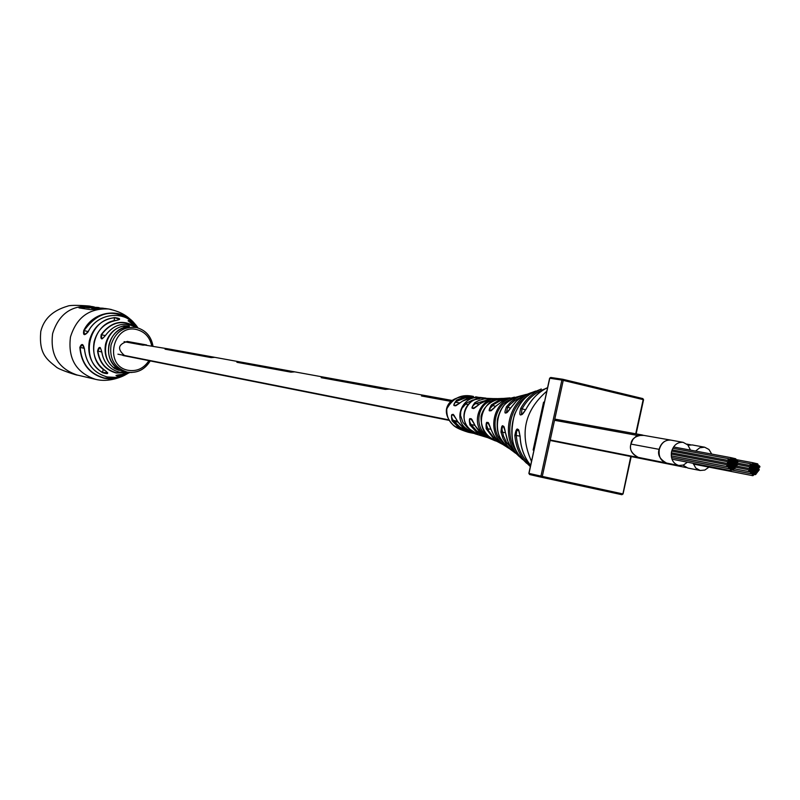 <?xml version="1.0" encoding="UTF-8"?>
<svg xmlns="http://www.w3.org/2000/svg" width="800" height="800" viewBox="0 0 800 800"><rect width="100%" height="100%" fill="white"/><g stroke="black" fill="none" stroke-linecap="round" stroke-linejoin="round"><path stroke-width="1.2" d="M105.49 335.43L105.45 335.43C114.1 324.01 124.48 321.4 136.59 327.6C124.48 321.41 114.11 324.02 105.49 335.43C101.68 340 100.26 339.72 101.22 334.6C111.5 321.09 123.41 318.79 136.96 327.68M88.04 332.01C84.37 335.93 82.95 335.43 83.76 330.49L84.55 334.57L88 332C97.53 311.78 126.7 309.65 137.96 327.95C126.7 309.65 97.54 311.81 88.04 332.01M128.07 320.8L137.38 327.79L132.79 323.99C127.58 320.76 126.8 319.85 130.45 321.27L128.29 320.62M124 325.82C130.05 325.8 130.96 326.18 126.72 326.97L126.69 326.97C117.5 329.13 111.58 335.05 108.96 344.73C107.26 354.62 110.12 362.52 117.55 368.44C121.05 371.04 120.05 371.06 114.57 368.5C106.8 362.46 103.8 354.31 105.56 344.07C108.28 334.04 114.43 327.96 124 325.82L124.12 326.09C105.05 328.34 98.47 358.08 114.79 368.31L118.73 370.05M116.83 320.31C93.08 321.85 84.78 359.34 105.64 370.94L105.64 370.94C95.9 364 92.05 354.27 94.13 341.77C97.52 329.56 105.09 322.41 116.86 320.32L119.52 319.43L114.57 317.6C120.42 318.37 121.18 319.28 116.86 320.32L116.8 320.33M84.36 348.33L79.85 347.37C81.67 343.06 83.21 343.61 84.46 349.02L84.46 349C86.18 363.81 93.78 373.12 107.26 376.95C114.92 378.49 122.12 377.11 128.88 372.83M127.28 372.66L116.17 373C105.53 370.02 99.32 362.73 97.56 351.13L97.87 351.11C99.61 362.6 105.75 369.82 116.3 372.77L126.75 372.58M97.56 351.13C98.86 346.02 100.28 346.32 101.82 352.02L101.82 352.02C103.64 362.71 109.47 369.42 119.32 372.15L127.69 372.69M127.29 341.44C118.06 344.44 117.12 349.12 124.47 355.47M124.86 375.04L116.16 377.42L107.24 376.95C93.76 373.13 86.15 363.81 84.42 349.01L82.35 344.62L80.15 347.39C81.53 363.56 89.54 373.77 104.21 378L114.08 378.44L123.63 375.56M99.79 347.6L97.87 351.11L101.78 351.98C100.73 348.32 100.07 346.85 99.81 347.61L99.79 347.6M103.11 308.19L91.36 307.66L104.08 308.35M98.14 307.46L86.47 306.94L99.1 307.61M126.34 371.9L126.74 372.52L125.54 371.79M126.22 372.4L126.74 372.52M128.71 372.81L118.33 376.1C114.44 375.75 115.55 375.2 121.65 374.45L116.01 375.45L118.38 375.87L118.61 374.84M113.99 320.82L114.65 317.85C88.53 318.83 79.35 360.3 102.59 372.41L107.73 372.81M105.62 370.91L105.64 370.94C109.13 373.8 108.05 374.35 102.4 372.61C91.44 365.21 87.08 354.6 89.34 340.78C93.12 327.31 101.53 319.59 114.57 317.6M122.5 371.15L121.59 370.15M121.19 369.9L119.96 370.27L121.19 369.9L122.35 371.39L125.43 372.2L123.99 371.39M122.69 370.91L124.05 371.21L122.91 371.58L125.43 372.2M126.84 372.05L127.71 372.17M94.18 306.89L79.01 307.9L90.63 309.66L105.02 308.47L108.7 309.01C89.37 307.98 76.62 317.3 70.47 336.99C67.79 358.53 76.08 372.63 95.35 379.28L95.85 379.39M131.94 372.48L130.16 372.46M129.21 372.38L128.15 372.25M128.23 372.23L128.18 372.74M127.63 372.16L128.08 372.75M127.55 372.67L126.52 372.54M129.73 372.43L129.16 372.87M124.98 372.28L124.47 372.19L124.98 372.25M125.06 371.55L124.92 372.05M124.08 371.41L123.94 371.91M123.56 371.03L123.88 371.7M123.38 371.51L122.5 371.39M119.96 370.27L122.47 371.22L122.76 370.74M120.77 370.53L122.04 371L120.77 370.53M91.36 307.66L94.31 308.6L97.18 308.3M86.47 306.94L86.2 307.54M91.33 307.81L89.4 307.8L92.19 307.57M129.32 326.48L124.12 326.09L123.76 327.73M105.33 335.62L101.49 334.75L101.75 338.65C101.58 339.5 102.82 338.43 105.45 335.43L105.47 335.46M94.18 308.75L91.25 308.14M136.3 327.41C122.98 319.17 111.37 321.62 101.49 334.75L101.22 334.6M115.19 366.48L114.57 368.5M129.34 326.48L126.71 326.97C108.15 329.36 101.75 358.29 117.54 368.44L117.53 368.42M103.28 369.26L102.4 372.61M121.62 374.45L128 372.74L121.63 374.45M118.33 376.1L128.38 372.76M670.92 440.12L670.83 440.11C665 439.78 661.09 442.86 659.1 449.34C657.36 454.74 659.83 459.31 666.51 463.04L666.55 463.05M642.45 435.13L642.45 435.13C635.32 435.95 631.48 438.93 630.91 444.08C629.23 449.3 631.68 453.73 638.26 457.36L666.51 463.05C660.78 461.15 658.38 456.61 659.31 449.42C661.29 442.83 665.14 439.72 670.85 440.11L683.16 442.35C677.41 441.96 673.54 445.09 671.54 451.74C670.61 458.99 673.02 463.57 678.76 465.48L683.37 465.07L687.46 462.2M643.85 435.4L637.79 435.47L635.78 436.56L632.9 439.46L630.91 444.08C629.39 449.73 631.83 454.19 638.23 457.47L639.61 457.63M146.63 344.96L143 345.15L124.07 341.69M637.78 435.5L554.53 420.3M211.25 357.61L165.05 349.18L211.26 357.59L214.79 357.34L211.26 357.59M290.98 372.17L236.9 362.3L290.98 372.15L294.75 371.87L290.98 372.15M385.35 389.41L321.2 377.67L385.36 389.38L389.39 389.06L385.36 389.38M467.99 404.5L465.38 404.02L468.01 404.47M459.78 403L455.52 402.22M451.06 401.41L421.48 395.97L451.09 401.38M168.17 348.87L124.11 341.68M215.1 357.4L240.22 361.96M214.8 357.34L168.46 348.92L165.06 349.16M295.09 371.93L324.74 377.32M294.76 371.86L240.53 362.01L236.91 362.28M389.74 389.12L425.26 395.58M389.4 389.05L325.07 377.37L321.2 377.67M459.81 402.97L455.55 402.2M452.23 400.47L425.62 395.63L421.48 395.97M637.79 435.47L554.54 420.27M690.5 450.12L687.82 444.93L683.16 442.35M711.72 454.07L708.97 449.48L704.62 447.2L699.77 447.78L695.58 451.06M704.62 447.2L692.19 444.93L688.09 445.24M693.12 463.3L695.8 468.08L700.18 470.5L704.85 470.06L708.97 467.11M683.03 465.19L687.8 468.03L700.18 470.5M733.13 463.85L732.59 462.82L731.72 463.53L732.26 464.56L733.13 463.85L733.69 464.89L734.56 464.18L734.02 463.15L733.15 463.86M735.62 462.83L735.08 461.79L734.21 462.5L734.75 463.54L735.62 462.83M733.52 465.54L732.98 464.51L732.1 465.22L732.64 466.25L733.52 465.54M732.08 465.21L731.54 464.18L730.67 464.89L731.21 465.92L732.08 465.21M731.7 463.52L731.16 462.49L730.28 463.2L730.82 464.23L731.7 463.52M732.74 462.16L732.2 461.13L731.33 461.84L731.87 462.87L732.74 462.16L733.31 463.2L734.18 462.5L733.64 461.46L732.77 462.17M734.95 465.88L734.41 464.85L733.54 465.56L734.08 466.59L734.95 465.88M732.46 466.91L731.92 465.88L731.05 466.59L731.59 467.62L732.46 466.91M730.64 464.88L730.1 463.85L729.23 464.56L729.77 465.59L730.64 464.88M731.31 461.82L730.77 460.79L729.9 461.5L730.44 462.53L731.31 461.82M733.8 460.8L733.25 459.76L732.39 460.47L732.93 461.51L733.8 460.8L734.36 461.84L735.23 461.13L734.69 460.1L733.82 460.81M733.9 467.24L733.36 466.21L732.49 466.92L733.03 467.95L733.9 467.24M731.03 466.58L730.49 465.54L729.62 466.25L730.15 467.29L731.03 466.58M730.26 463.19L729.72 462.15L728.84 462.86L729.39 463.9L730.26 463.19M732.36 460.47L731.82 459.43L730.95 460.14L731.49 461.18L732.36 460.47M736 464.52L735.46 463.49L734.59 464.19L735.13 465.23L736 464.52L736.56 465.56L737.43 464.85L736.89 463.81L736.02 464.52M735.34 467.57L734.8 466.54L733.93 467.25L734.46 468.28L735.34 467.57M731.42 468.27L730.88 467.24L730 467.95L730.54 468.98L731.42 468.27M729.21 464.55L728.66 463.52L727.79 464.23L728.33 465.26L729.21 464.55M730.92 460.13L730.38 459.1L729.51 459.81L730.05 460.84L730.92 460.13M734.84 459.44L734.3 458.4L733.43 459.11L733.97 460.15L734.84 459.44L735.41 460.48L736.28 459.77L735.73 458.74L734.87 459.44M737.05 463.16L736.51 462.12L735.64 462.83L736.18 463.86L737.05 463.16M732.85 468.6L732.31 467.57L731.44 468.28L731.98 469.31L732.85 468.6M729.59 466.25L729.05 465.21L728.18 465.92L728.72 466.96L729.59 466.25M729.87 461.5L729.33 460.46L728.46 461.17L729 462.2L729.87 461.5M733.41 459.11L732.87 458.07L732 458.78L732.54 459.81L733.41 459.11M736.66 461.46L736.12 460.43L735.25 461.14L735.79 462.17L736.66 461.46M736.38 466.21L735.85 465.18L734.98 465.88L735.51 466.92L736.38 466.21M734.29 468.93L733.75 467.9L732.88 468.61L733.41 469.64L734.29 468.93M729.98 467.94L729.44 466.91L728.57 467.62L729.1 468.65L729.98 467.94M728.82 462.86L728.28 461.82L727.4 462.53L727.95 463.57L728.82 462.86M731.97 458.77L731.43 457.74L730.56 458.45L731.1 459.48L731.97 458.77M729.48 459.8L728.94 458.76L728.07 459.47L728.61 460.51L729.48 459.8M728.15 465.92L727.61 464.88L726.74 465.59L727.28 466.63L728.15 465.92M738.1 461.8L737.55 460.76L736.69 461.47L737.23 462.5L738.1 461.8M731.8 469.96L731.27 468.93L730.39 469.64L730.93 470.67L731.8 469.96L751.07 473.69L751.94 472.98L752.49 474.01L753.36 473.31L752.83 472.28L751.96 472.99L751.41 471.95L750.54 472.66L751.07 473.69M755.06 468.91L754.53 467.88L753.66 468.59L754.2 469.62L755.06 468.91M756.48 469.24L755.94 468.21L755.08 468.92L755.61 469.94L756.48 469.24L757.04 470.28L757.9 469.57L757.37 468.54L756.5 469.25M757.52 467.89L756.99 466.86L756.13 467.57L756.66 468.59L757.52 467.89M755.44 470.59L754.91 469.56L754.04 470.27L754.58 471.3L755.44 470.59L756 471.63L756.86 470.93L756.33 469.9L755.46 470.6M754.02 470.27L753.49 469.24L752.63 469.94L753.16 470.97L754.02 470.27M753.64 468.59L753.11 467.56L752.24 468.26L752.78 469.29L753.64 468.59M754.68 467.23L754.15 466.2L753.28 466.91L753.82 467.94L754.68 467.23L755.24 468.27L756.1 467.56L755.56 466.53L754.7 467.24M754.4 471.95L753.87 470.92L753 471.63L753.53 472.66L754.4 471.95L754.95 472.98L755.82 472.28L755.29 471.25L754.42 471.96M752.6 469.94L752.06 468.91L751.2 469.62L751.73 470.64L752.6 469.94M753.26 466.9L752.73 465.87L751.86 466.57L752.4 467.6L753.26 466.9M755.72 465.87L755.19 464.84L754.33 465.55L754.86 466.58L755.72 465.87M752.98 471.62L752.45 470.59L751.58 471.3L752.11 472.33L752.98 471.62M752.22 468.25L751.68 467.22L750.82 467.93L751.35 468.96L752.22 468.25M754.3 465.54L753.77 464.52L752.9 465.22L753.44 466.25L754.3 465.54M757.14 466.21L756.61 465.18L755.75 465.88L756.28 466.91L757.14 466.21L757.7 467.24L758.56 466.53L758.02 465.5L757.16 466.21M757.24 472.6L756.71 471.58L755.85 472.28L756.38 473.31L757.24 472.6M751.18 469.61L750.64 468.58L749.78 469.29L750.31 470.32L751.18 469.61M752.88 465.21L752.34 464.19L751.48 464.89L752.02 465.92L752.88 465.21M756.76 464.52L756.22 463.49L755.36 464.2L755.9 465.22L756.76 464.52M758.94 468.21L758.4 467.19L757.54 467.89L758.08 468.92L758.94 468.21M754.78 473.63L754.25 472.61L753.38 473.31L753.91 474.34L754.78 473.63L755.34 474.66L756.2 473.96L755.67 472.93L754.81 473.64M751.56 471.3L751.02 470.27L750.16 470.97L750.69 472L751.56 471.3M751.84 466.57L751.3 465.54L750.44 466.25L750.97 467.28L751.84 466.57M755.34 464.19L754.8 463.16L753.94 463.87L754.48 464.9L755.34 464.19M758.28 471.25L757.75 470.22L756.88 470.93L757.41 471.96L758.28 471.25M750.8 467.93L750.26 466.9L749.4 467.6L749.93 468.63L750.8 467.93M753.92 463.86L753.38 462.83L752.52 463.54L753.06 464.57L753.92 463.86M758.18 464.85L757.64 463.82L756.78 464.53L757.32 465.55L758.18 464.85M759.32 469.89L758.78 468.87L757.92 469.57L758.45 470.6L759.32 469.89M751.46 464.89L750.92 463.86L750.06 464.56L750.59 465.59L751.46 464.89M750.14 470.97L749.6 469.94L748.74 470.65L749.27 471.68L750.14 470.97M759.98 466.86L759.44 465.83L758.58 466.54L759.12 467.56L759.98 466.86M753.74 474.99L753.21 473.96L752.34 474.67L752.87 475.7L753.74 474.99M446.81 408.85L446.54 408.8C448.71 399.72 457.68 395.6 473.45 396.45L473.45 396.44C461.86 393.72 452.98 397.85 446.81 408.85C446.42 416.87 449.37 422.84 455.66 426.78L468.27 432.25C459.67 429.62 454.38 426.93 452.4 424.16C447.63 418.88 445.67 413.76 446.54 408.8L446.81 408.88M524.77 461.13L530.33 466.6L524.77 461.12C518.93 454.03 515.62 445.43 514.85 435.3C516.49 426.6 518.24 426.93 520.11 436.29C520.63 447.39 524.03 456.92 530.3 464.87M541.29 389L532.66 392.63C511.62 403.55 504.8 438.23 520.06 456.53L526.58 463.24M517.11 454.19L510.68 449.41L506.92 445.22L503.01 438.52L500.98 432.11C501.64 423.33 503.16 423.59 505.53 432.91L507.25 439.95L510.95 447.52L513.39 450.87L522.61 459.56L516.26 453.12C501.94 436.5 508.03 404.32 527.75 394.39L535.71 391.05L524.05 395.49L520.89 397.41L515.96 401.46L511.01 407.57C504.97 415.15 503.45 414.9 506.44 406.81L510.43 402.35L515.04 398.8L519.03 396.65L526.39 394.36L515.89 397.22C496.29 402.65 490.73 434.19 506.78 446.5L511.87 450.48M513.39 450.87L519.13 456.43M506.57 446.91L510.79 449.51L503.36 444.4C486.99 433.29 492.55 401.77 512.38 397.74L504.27 399.94L496.29 405.77C488.89 412.85 487.24 412.56 491.34 404.91L499.45 399.89L510.09 397.88M497.09 441.47L502.24 444.2L494.2 439.35L486.2 428.74C485.66 419.88 487.31 420.17 491.15 429.63L493.49 434.81L496.73 439.28L501.22 443.46L505.9 446.44M502.44 398.56L501.19 398.6C482.44 398.11 473.36 427.7 490.5 437.62L494.26 440.22L491.39 439.04L486.34 435.84C469.02 426.24 478.95 397.02 497.69 398.65L502.49 398.43L497.74 398.64L498.22 399.21M489.75 438.16L483.97 436.39L476.66 432.3L469.93 424.99C468.36 416.12 470.16 416.46 475.33 426L482.54 434.36L492.18 439.43M472.8 431.09L476.13 433.23C479.43 435.11 477.95 434.67 471.69 431.9L468.47 429.85C451.58 421.52 461.88 395.03 479.15 397.81L483.79 398.2C466.49 395.37 455.56 422.34 472.8 431.09M468.26 432.25L470.43 432.72L458.52 427.39L452.08 420.79C450.37 412.06 452.34 412.44 457.97 421.95L464.55 428.82L474.96 433.8L488.05 437.75M531.48 461.36C519.37 434.03 524.48 410.64 546.79 391.21M533.12 450.05L533.91 450.22L533.12 450.05L543.58 402.15L544.37 402.29M547.56 387.68C538.41 392.08 531.22 399.29 525.99 409.31C520.37 417.14 518.6 416.85 520.69 408.43C525.21 400.29 531.22 394.22 538.73 390.23L532.66 392.63C525.7 395.81 519.63 403.15 514.44 414.64C509.9 433 511.77 446.96 520.06 456.53L524.77 461.12M531.18 392.67L524.1 395.47M514.46 397.14L504.18 399.98L496.17 405.91M498.44 398.58L488.2 399.69L480.19 403.63C471.52 410.18 469.72 409.86 474.79 402.67L478.88 400.47L484.31 398.89L494.09 398.63L483.73 398.21M462.52 401.15L462.43 401.15C467.28 398.07 473.24 396.85 480.32 397.47L471.27 397.8L462.52 401.15C453.42 407.45 451.46 407.09 456.61 400.08L464.63 397.01L473.45 396.45M493.56 439.79L493.61 439.82C484.86 434.74 480.68 426.84 481.06 416.12C483.61 406.7 490.32 400.86 501.18 398.61L510.09 397.87M521.85 395.55L515.89 397.22C506.24 402.64 501.34 404.68 497.43 419.3C496.03 434.51 500.38 438.65 506.78 446.5L515.49 453.2M473.29 397.5L465.22 397.97L457.42 400.95C454.25 402.95 453.42 404.56 454.92 405.77L456.29 405.55M489.2 399.41L475.66 403.54C472.57 405.65 471.72 407.28 473.12 408.43L474.3 408.24M505.5 399.38L499.57 401.12L494.04 404.29L490.07 408.38L489.82 410.32L491.32 410.69M521.69 396.87L515.08 400.3L510.17 404.46L507.62 407.5L506.27 412.89C506.84 413.07 508.4 411.31 510.95 407.58L510.93 407.69M545.43 388.74C535.52 392.1 527.7 398.85 521.97 409.01L521.4 414.66C522.01 415.02 523.51 413.23 525.9 409.32L525.92 409.43M454.31 415.57L453.05 414.7C451.09 415.2 451.13 417.08 453.18 420.32L459.98 427.11L468.32 431.16M472.03 419.57L470.94 418.83C469.1 419.32 469.15 421.22 471.09 424.54L476.65 430.88L483.56 435.12M488.76 423.32L487.13 422.98L486.5 424.93L488.53 430.68L492.85 436.51L498.27 440.91M505.53 432.91L505.48 432.88C504.58 428.02 503.9 425.82 503.45 426.28L502.41 427.1L501.97 429.48L503.52 436.17L506.63 442.54L511.83 448.83M520.11 436.29L520.03 436.25C519.2 431.08 518.59 428.9 518.19 429.71L516.62 431.22L516.26 435.29C517.35 447.9 522.13 457.88 530.59 465.25M528.38 395.5C509.46 405.29 503.63 436.07 517.23 452.28M511.64 399.26C493.81 404.01 489.14 432.22 503.57 442.98M495.37 400.09C476.68 400.74 472.76 429.65 489.23 436.55M479.07 398.84L472.66 400.06L466.62 403.05L461.91 408.36L460.71 411.87L460.56 415.58L462.89 422.27L467.23 427.43L472.54 431.18L471.69 431.9M514.85 435.3L520.03 436.14M530.62 465.29C524.1 457.26 520.57 447.58 520.03 436.25L520.11 436.17M525.99 409.31L525.9 409.32C532.29 398.15 539.51 390.93 547.57 387.67M520.69 408.43L525.61 409.85M511.01 407.57L516.78 400.66L524.05 395.49M506.44 406.81L510.56 408.18M500.98 432.11L505.45 432.66M513.36 450.83L508.25 442.53L505.51 432.79M486.2 428.74L490.96 429.2M496.29 405.77L496.22 405.79C493.29 409.04 491.35 410.73 490.43 410.84L490.41 410.83M491.34 404.91L495.59 406.46M474.79 402.67L475.66 403.54L479.19 404.35M469.93 424.99L471.09 424.54L474.98 425.42M452.08 420.79L453.18 420.32L457.51 421.3M501.23 443.46L507.09 446.8M489.17 437.82L490.03 437.24M479.62 398.72L479.15 397.81M454.92 405.77L454.95 405.78C455.23 406.2 457.73 404.66 462.43 401.15L462.33 401.27M456.61 400.08L457.42 400.95M52.62 333.62C58.65 314.37 71.15 305.25 90.14 306.28C93.42 306.19 70.95 304.38 67.66 306.15C52.77 310.48 43.8 318.92 40.77 331.48C38.87 353.18 45.91 358.76 56.12 366.87C58.53 369.72 80.09 376.29 77.07 375C58.16 368.48 50.01 354.69 52.62 333.62M83.76 330.49C93.56 310 122.8 306.91 135.41 324.67M130.45 321.27L137.87 327.92M136.78 327.64C145.77 330.23 151.14 336.38 152.88 346.1M150.11 360.89C144.82 369.51 137.41 373.28 127.89 372.2L126.96 372.02C114.63 367.9 109.31 358.93 111.02 345.13C115.19 332.08 123.65 326.22 136.37 327.55L136.76 327.64C145.82 330.24 151.23 336.4 153 346.12M111.3 309.5L108.7 309.01C118.32 311.09 125.6 314.62 130.54 319.61M125.92 374.53C119.02 378.55 111.74 379.78 104.09 378.23C89.3 373.96 81.23 363.67 79.85 347.37M151.69 345.88C149.9 337.32 145.01 331.91 137.03 329.65C112.81 323.01 103.33 365.87 128.06 370.27C136.82 371.67 143.77 368.47 148.92 360.66M89.3 308.02L86.15 307.55M86.44 307.09L80.35 308.11M79.84 308.03L87.26 306.84M86.36 307.41L89.39 307.86M130.2 322.37L130.4 321.5L137.56 327.84M88.22 331.57L84.04 330.62C98.6 310.55 115.14 307.96 133.66 322.86M659.1 449.34L630.91 444.08M458.52 427.39L455.66 426.78M635.73 433.8L643.17 399.62L635.98 433.84M631.04 456.55L622.9 493.93L630.78 456.5M636.14 433.87L643.57 399.75L642.84 398.58L643.17 399.62L561.89 380.07L562.87 379.28L550.74 377.47L549.63 378.23L529 473.39L540.93 476.11L561.89 380.07L549.77 378.25L550.74 377.47L562.8 379.28M562.98 379.31L642.82 398.58L643.42 399.69M622.9 493.93L621.89 494.71L541.55 477.27L529.61 474.54L529 473.39M642.82 398.58L562.87 379.28L563.25 380.36L542.29 476.41L622.65 493.88L621.89 494.71L623.06 493.96L631.2 456.58M542.29 476.41L540.93 476.11L541.54 477.27L542.29 476.41M549.76 378.29L528.86 473.35L529.61 474.54L621.89 494.71M126.52 372.49L119.3 372.15C109.46 369.42 103.62 362.71 101.79 352.01M150.23 360.92C144.91 369.53 137.47 373.29 127.89 372.2M77.07 375L95.35 379.28C102.74 381.16 110.8 380.55 119.52 377.44M93.23 306.73L90.14 306.28M117.54 368.44L119.71 370.06M105.64 370.94L107.69 372.96M690.68 444.8L686.95 444.12M686.33 467.59L656.32 461.58M670.82 440.11L642.42 435.14M117.91 354.17L448.87 419.88M453.49 420.8L457.72 421.64M473.93 424.85L474.78 425.02M550.23 440L638.23 457.47M122.93 355.49L449.19 420.38M453.85 421.31L458.03 422.14M550.13 440.46L656.28 461.57M146.34 344.9L127.27 341.44M642.47 435.02L554.79 419.1M678.76 465.48L666.5 463.04M730.54 468.98L671.51 457.53M730.38 459.1L729.19 458.88M734.3 458.4L733.12 458.18M728.72 466.96L671.26 455.88M732.87 458.07L731.68 457.85M733.41 469.64L731.73 469.31M729.1 468.65L671.49 457.48M728.28 461.82L671.69 451.11M727.95 463.57L671.35 452.79M731.43 457.74L673.56 446.97M735.73 458.74L734.56 458.52M728.94 458.76L672.8 448.26M728.61 460.51L672.09 449.86M727.61 464.88L671.23 454.09M727.28 466.63L671.26 455.83M737.55 460.76L736.37 460.54M730.93 470.67L671.97 459.18M752.49 474.01L731.8 469.99M752.34 464.19L751.17 463.96M756.22 463.49L755.05 463.27M750.69 472L734.3 468.83M754.8 463.16L753.63 462.94M755.34 474.66L753.67 474.34M750.26 466.9L737.45 464.46M749.93 468.63L736.41 466.05M753.38 462.83L736.3 459.64M757.64 463.82L756.48 463.6M750.92 463.86L738.11 461.45M750.59 465.59L737.07 463.04M749.6 469.94L735.35 467.2M749.27 471.68L734.31 468.78M759.44 465.83L758.27 465.61M752.87 475.7L693.35 464.06M497.06 441.45L494.26 440.22M495.42 440.91L488.34 437.89M473.12 408.43L473.15 408.44C473.24 409.06 475.56 407.46 480.11 403.64C485.94 400.03 490.76 398.35 494.56 398.6L497.74 398.64M480.32 397.47L484.35 397.94M487.91 422.74L487.94 422.73C488.03 421.59 489.08 423.88 491.09 429.59C494.21 436.64 497.59 441.26 501.22 443.46M470.94 418.83L470.97 418.83C471.1 418.02 472.53 420.4 475.26 425.96C479.32 432.22 483.67 436.19 488.3 437.87M470.43 432.72L473.23 433.26M453.05 414.7L453.06 414.7C452.71 413.24 454.32 415.64 457.88 421.91C463.13 428.5 468.34 432.32 473.51 433.35M493.61 439.82L494.14 440.14M477.85 434.19L476.1 433.22C455.37 423.97 463.33 397.07 483.78 398.2M484.55 397.95L485.9 398.11M478.51 397.34L475.67 396.81"/></g></svg>
